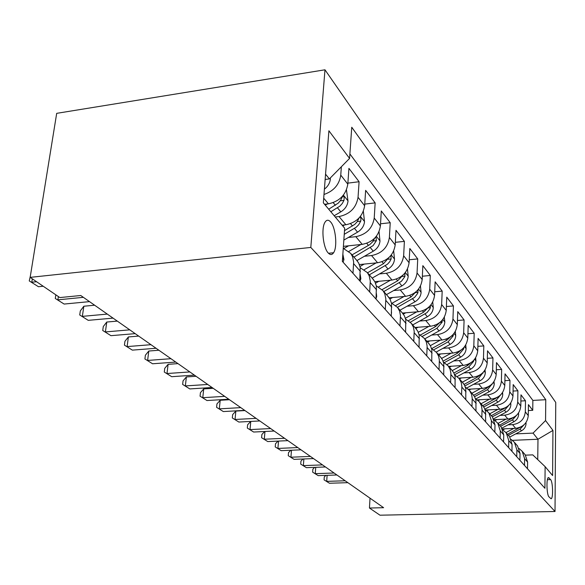 <?xml version="1.0" encoding="UTF-8"?>
<svg xmlns="http://www.w3.org/2000/svg" width="585" height="585" viewBox="0 0 585 585"><rect width="100%" height="100%" fill="white"/><g stroke="black" fill="none" stroke-linecap="round" stroke-linejoin="round"><path stroke-width="0.88" d="M328.265 253.027C330.269 255.111 332.039 255.016 333.582 252.742C337.611 247.126 335.702 227.368 330.583 221.912C328.448 219.55 326.562 219.697 324.931 222.351C321.055 228.347 323.212 248.04 328.265 253.027M310.803 247.44L30.157 277.37L56.694 113.344L324.975 69.798L555.75 402.443L555.019 511.495L310.803 247.44L324.975 69.798M502.383 428.915L515.648 428.308C523.195 427.218 527.399 422.984 528.27 415.621L528.43 404.637L532.745 410.319L528.343 410.538M508.036 424.849L512.584 424.637C520.197 423.533 524.438 419.262 525.323 411.833L525.491 400.769L520.877 401.017M525.491 400.769L520.979 394.838L520.796 406.034C519.897 413.551 515.597 417.873 507.89 419.006L494.032 419.686M485.791 410.005L499.78 409.281C507.641 408.103 512.043 403.672 512.979 396.001L513.191 384.586L517.908 390.787L513.067 391.065M477.375 399.862L491.283 399.094C499.312 397.866 503.817 393.332 504.789 385.5L505.038 373.852L509.974 380.352L504.892 380.659M468.388 389.237L482.384 388.418C490.581 387.138 495.195 382.495 496.212 374.495L496.49 362.598L501.667 369.413L496.321 369.757M458.794 378.1L473.038 377.215C481.418 375.877 486.142 371.117 487.203 362.941L487.524 350.795L492.958 357.947L487.327 358.327M448.636 366.407L463.218 365.442C471.795 364.045 476.636 359.161 477.74 350.81L478.106 338.401L483.817 345.911L477.872 346.335M437.975 354.108L452.892 353.062C461.667 351.592 466.633 346.591 467.788 338.042L468.197 325.355L474.201 333.26L467.927 333.735M426.757 341.15L442.011 340.017C450.991 338.481 456.088 333.34 457.302 324.595L457.762 311.622L464.088 319.951L457.448 320.478M414.919 327.49L430.538 326.262C439.737 324.646 444.973 319.359 446.245 310.408L446.757 297.136L453.433 305.918L446.399 306.518M402.414 313.063L418.421 311.732C427.847 310.028 433.222 304.595 434.56 295.425L435.138 281.838L442.187 291.118L434.714 291.783M389.164 297.809L405.595 296.354C415.262 294.562 420.798 288.968 422.202 279.571L422.845 265.656L430.304 275.476L422.355 276.222M374.846 281.67L392.001 280.061C401.917 278.167 407.621 272.405 409.098 262.767L409.822 248.508L417.727 258.921L409.251 259.762M359.38 264.574L377.574 262.76C387.76 260.764 393.632 254.819 395.197 244.932L395.994 230.314L404.389 241.364L395.336 242.322M343.402 246.358L362.232 244.362C372.696 242.248 378.751 236.113 380.404 225.956L381.296 210.966L390.224 222.717L380.535 223.799M342.123 225.181L345.881 224.764C356.638 222.512 362.89 216.172 364.645 205.744L365.64 190.359L375.153 202.878L364.748 204.114M324.558 204.289L328.419 203.829C339.49 201.437 345.954 194.878 347.812 184.158L348.923 168.356L359.088 181.73L347.885 183.134M370.02 498.179L369.449 508.029L383.599 507.7L80.767 295.505L59.867 297.568L30.157 277.37M550.617 479.598L548.452 477.565C546.193 477.755 546.639 494.786 548.971 496.855L551.085 498.778C553.337 498.625 552.92 481.806 550.617 479.598L547.399 479.7M512.46 440.344L537.981 439.255L533.059 433.112L545.564 420.549L545.768 399.716L351.76 127.245L349.574 158.418L328.894 130.769L323.344 202.841L344.675 228.216L342.349 261.371L544.92 488.285L545.125 466.647L532.774 454.874L525.476 455.152M545.564 420.549L552.942 430.414L552.606 475.546L545.125 466.647M335.242 216.991L339.037 216.552L345.881 224.764M348.353 237.481L355.819 236.676L362.232 244.362M364.411 256.267L371.555 255.543L377.574 262.76M379.49 273.919L386.334 273.268L392.001 280.061M393.683 290.548L400.25 289.948L405.595 296.354M407.058 306.226L413.376 305.684L418.421 311.732M419.686 321.033L425.77 320.543L430.538 326.262M431.635 335.051L437.5 334.605L442.011 340.017M442.947 348.331L448.607 347.929L452.892 353.062M453.682 360.938L459.152 360.565L463.218 365.442M463.876 372.916L469.17 372.579L473.038 377.215M473.572 384.308L478.698 384.001L482.384 388.418M482.808 395.167L487.773 394.882L491.283 399.094M491.605 405.522L496.431 405.259L499.78 409.281M500.007 415.401L504.694 415.167L507.89 419.006M532.745 410.319L532.869 400.411L349.888 153.921M341.362 166.747L340.755 175.105C339.315 184.633 333.721 191.09 323.988 194.483M359.088 181.73L358.049 197.284C356.25 207.829 349.918 214.249 339.037 216.552M375.153 202.878L374.224 218.03C372.528 228.289 366.393 234.505 355.819 236.676M390.224 222.717L389.391 237.481C387.789 247.477 381.844 253.495 371.555 255.543M404.389 241.364L403.643 255.762C402.129 265.495 396.359 271.33 386.334 273.268M417.727 258.921L417.054 272.968C415.621 282.46 410.019 288.12 400.25 289.948M430.304 275.476L429.704 289.187C428.337 298.445 422.897 303.944 413.376 305.684M442.187 291.118L441.646 304.514C440.351 313.553 435.057 318.898 425.77 320.543M453.433 305.918L452.951 319.015C451.715 327.834 446.567 333.033 437.5 334.605M464.088 319.951L463.664 332.748C462.479 341.369 457.463 346.43 448.607 347.929M474.201 333.26L473.821 345.779C472.695 354.21 467.803 359.139 459.152 360.565M483.817 345.911L483.473 358.166C482.398 366.407 477.631 371.212 469.17 372.579M492.958 357.947L492.658 369.939C491.627 378.012 486.976 382.7 478.698 384.001M501.667 369.413L501.403 381.164C500.416 389.062 495.868 393.632 487.773 394.882M509.974 380.352L509.747 391.862C508.796 399.599 504.358 404.059 496.431 405.259M517.908 390.787L517.71 402.07C516.796 409.654 512.453 414.019 504.694 415.167M524.504 465.411L524.606 458.669L522.178 451.291L519.049 448.49M527.502 468.768L527.597 462.084L525.191 454.764L524.35 453.792M519.897 460.249L520.006 453.433L517.564 445.96L516.709 444.973M511.136 439.423L514.42 442.333L516.877 449.858L516.752 456.731M511.933 451.327L512.065 444.373L509.586 436.754L508.716 435.752M502.851 429.938L506.288 432.951L508.782 440.629L508.643 447.642M503.59 441.982L503.743 434.874L501.228 427.108L500.343 426.085M494.157 419.993L497.776 423.123L500.299 430.948L500.138 438.121M494.837 432.183L495.012 424.922L492.468 416.995L491.561 415.95M485.031 409.558L488.841 412.805L491.4 420.798L491.217 428.125M485.645 421.887L485.557 411.35L484.263 407.899L482.34 405.31M475.437 398.59L479.451 401.968L481.44 405.785L482.047 409.493L481.835 417.617M475.978 411.058L475.919 400.286L474.61 396.762L472.651 394.122M465.338 387.058L469.572 390.575L471.598 394.466L472.212 398.253L471.971 406.568M465.799 399.657L465.77 388.637L464.446 385.04L462.442 382.349M454.691 374.919L459.174 378.575L461.236 382.546L461.85 386.422L461.58 394.926M455.072 387.636L455.079 376.36L453.726 372.682L451.693 369.932M443.459 362.108L448.212 365.917L450.092 369.347L450.896 373.259L450.611 382.641M443.737 374.941L443.788 363.395L442.414 359.636L440.344 356.835M431.576 348.58L436.629 352.543L438.538 356.046L439.35 360.053L439.028 369.669M431.759 361.523L431.847 349.691L430.458 345.852L428.344 342.986M418.999 334.269L424.374 338.401L426.326 341.984L427.138 346.086L426.772 355.936M419.065 347.307L419.204 335.176L417.8 331.249L415.642 328.324M405.646 319.11L411.394 323.417L413.376 327.081L414.195 331.278L413.778 341.384M405.602 332.229L405.793 319.783L404.367 315.761L402.166 312.778M391.467 303.023L397.617 307.52L399.635 311.264L400.454 315.564L399.986 325.933M391.292 316.192L391.548 303.425L390.1 299.308L387.855 296.251M376.36 285.926L382.963 290.613L384.762 293.75L385.844 298.847L385.31 309.494M376.053 299.125L376.374 286.014L374.912 281.787L372.616 278.672M360.236 267.711L367.358 272.595L369.186 275.813L370.276 281.041L369.676 291.981M359.79 280.91L360.192 267.433L358.707 263.104L356.367 259.916M343.263 248.354L350.693 253.363L352.558 256.661L353.647 262.022L352.974 273.275M342.393 261.422L343.124 250.321M515.714 433.887L533.059 433.112M369.449 508.029L379.994 515.202L555.019 511.495M537.739 459.605L537.981 439.255L552.942 430.414M325.143 179.456L329.37 178.922L325.552 174.154M532.869 400.411L545.768 399.716M349.574 158.418L329.37 178.922M327.117 475.312L326.693 481.367L345.179 480.775M329.472 483.247L324.075 479.861L329.472 483.247L347.878 482.669M324.075 479.861L324.28 476.95L325.904 475.356M504.928 428.798L502.837 429.916M513.857 428.388L505.988 432.578M525.952 422.604L526.054 423.694C525.82 426.816 524.292 429.193 521.469 430.831L509.798 437.032M520.643 427.057L507.444 434.282M508.365 435.35L520.058 429.127L524.05 424.776M315.746 467.32L315.278 473.66L334.093 473.009M318.181 475.62L312.646 472.153L318.181 475.62L336.909 474.983M312.646 472.153L312.865 469.185L314.693 467.356M303.878 458.962L303.366 465.616L322.525 464.899M306.394 467.664L300.712 464.102L306.394 467.664L325.465 466.962M300.712 464.102L300.953 461.075L303.001 458.998M291.484 450.223L290.92 457.214L310.43 456.424M294.087 459.349L288.259 455.693L294.087 459.349L313.509 458.581M288.259 455.693L288.507 452.607L290.796 450.253M278.533 441.075L277.912 448.424L297.787 447.569M281.217 450.662L275.228 446.903L281.217 450.662L300.997 449.821M275.228 446.903L275.498 443.752L278.036 441.097M496.994 419.54L495.078 420.564M506.098 419.094L498.025 423.408M518.5 413.039L518.632 414.414C518.39 417.595 516.826 420.023 513.937 421.705L501.923 428.11M513.272 417.58L499.561 425.185M500.526 426.297L512.467 419.92L516.65 415.211M488.702 409.858L486.903 410.816M497.989 409.368L489.711 413.814M510.712 403.028L510.866 404.71C510.617 407.957 509.016 410.436 506.062 412.162L493.63 418.823M505.564 407.657L491.32 415.672M492.329 416.834L504.526 410.297L508.899 405.208M480.014 399.716L478.274 400.659M489.506 399.189L481.009 403.774M502.559 392.535L502.749 394.561C502.478 397.873 500.84 400.411 497.828 402.173L484.87 409.149M497.499 397.259L482.698 405.719M483.693 406.97L496.219 400.22L500.782 394.743M470.925 389.091L469.148 390.049M480.607 388.52L471.89 393.244M494.011 381.522L494.237 383.928C493.959 387.307 492.277 389.903 489.192 391.716L475.941 398.875M489.031 386.341L486.435 388.367L473.653 395.284M474.559 396.674L487.51 389.668L492.248 383.775M264.976 431.489L264.288 439.225L284.544 438.289M267.755 441.565L261.597 437.697L267.755 441.565L287.908 440.644M261.597 437.697L261.883 434.487L264.691 431.496M461.382 377.939L459.51 378.963M471.276 377.325L462.318 382.202M485.053 369.954L485.316 372.769C485.023 376.228 483.298 378.883 480.146 380.74L466.845 387.965M480.153 374.883L477.25 377.23L464.066 384.403M464.885 385.924L478.376 378.597L483.268 372.287M250.775 421.427L250.014 429.587L270.658 428.556M253.649 432.037L247.309 428.059L253.649 432.037L274.189 431.035M247.309 428.059L247.616 424.783L250.716 421.427M451.364 366.225L449.404 367.3M461.477 365.559L452.271 370.597M475.642 357.793L475.949 361.062C475.634 364.594 473.865 367.314 470.64 369.223L457.221 376.543M470.815 362.824L467.598 365.537L453.909 373.018M454.625 374.7L468.782 366.97L473.609 361.34L473.828 360.228M244.976 410.56L235.857 411.072L235.038 419.474L256.091 418.355M238.855 422.048L232.325 417.953L238.855 422.048L259.798 420.951M232.325 417.953L232.655 414.604L235.857 411.072M440.827 353.903L438.779 355.036M451.174 353.179L441.653 358.415M465.74 344.974L466.106 348.755C465.777 352.36 463.956 355.146 460.651 357.113L447.035 364.587M460.995 350.13L457.448 353.238L443.108 361.113M444.395 362.598L458.691 354.744L463.649 348.974L463.876 347.548M229.488 399.716L220.194 400.272L219.316 408.856L240.786 407.628M223.316 411.562L216.596 407.335L223.316 411.562L244.691 410.363M216.596 407.335L216.947 403.913L220.194 400.272M429.741 340.931L427.591 342.115M440.322 340.148L430.355 345.662M455.32 331.461L455.737 335.797C455.393 339.49 453.521 342.342 450.136 344.368L436.22 352.046M450.647 336.741L446.764 340.28L431.672 348.616M433.734 349.793L448.073 341.874L453.163 335.951L453.382 334.203M213.203 388.301L203.719 388.908L202.776 397.69L224.691 396.352M206.988 400.535L200.055 396.177L206.988 400.535L228.793 399.226M200.055 396.177L200.436 392.674L203.719 388.908M418.048 327.242L415.796 328.499M428.885 326.393L418.304 332.28M444.337 317.187L444.819 322.145C444.446 325.918 442.523 328.85 439.05 330.934L424.768 338.861M439.73 322.606L435.496 326.627L420.447 334.986M422.399 336.338L436.878 328.302L442.106 322.218L442.297 320.141M196.055 376.287L186.374 376.945L185.365 385.924L207.733 384.469M189.803 388.923L182.644 384.425L189.803 388.923L212.055 387.497M182.644 384.425L183.054 380.842L186.374 376.945M405.705 312.792L403.321 314.123M416.805 311.863L405.412 318.24M432.732 302.079L433.288 307.732C432.893 311.6 430.918 314.606 427.357 316.756L412.703 324.931M428.183 307.666L423.598 312.2L408.498 320.639M410.334 322.203L427.043 312.587L429.975 308.807L430.567 305.304M177.979 363.621L168.092 364.338L167.003 373.53L189.847 371.936M171.69 376.689L164.29 372.038L171.69 376.689L194.41 375.131M164.29 372.038L164.729 368.374L168.092 364.338M392.652 297.494L389.946 299.023M404.03 296.493L392.03 303.249M420.469 286.072L421.105 292.5C420.688 296.456 418.648 299.549 414.992 301.772L399.95 310.211M415.972 291.842L411.014 296.946L395.745 305.538M397.456 307.315L414.597 297.392L417.617 293.509L418.143 289.626M158.886 350.239L148.787 351.029L147.617 360.44L170.952 358.693M152.568 363.775L144.912 358.963L152.568 363.775L175.778 362.078M144.912 358.963L145.387 355.212L148.787 351.029M378.839 281.297L375.548 283.162M390.495 280.2L378.649 286.921M407.474 269.078L408.198 276.376C407.76 280.434 405.654 283.608 401.895 285.904L386.451 294.635M403.021 275.06L397.683 280.793L382.115 289.604M383.797 291.571L401.42 281.305L404.791 276.742L404.952 273.027M364.177 264.098L359.987 266.489M376.14 262.906L364.294 269.67M393.69 250.994L394.517 259.272C394.049 263.433 391.877 266.702 388.016 269.071L372.133 278.109M389.266 257.224L383.533 263.645L367.519 272.786M369.318 274.855L387.438 264.23L389.647 261.795L391.153 258.95L390.912 255.448M348.601 245.81L343.856 248.545M360.886 244.508L348.887 251.411M379.036 231.718L379.987 241.108C379.482 245.371 377.237 248.735 373.259 251.192L356.93 260.559M374.583 238.373L372.616 241.854L369.654 244.684L352.024 254.892M353.932 257.1L373.084 245.627L376.411 240.647L375.928 236.808M391.423 313.743L391.526 311.922M138.696 336.09L128.378 336.953L127.12 346.591L150.967 344.689M132.349 350.13L124.429 345.135L132.349 350.13L156.071 348.265M124.429 345.135L124.934 341.296L128.378 336.953M376.089 298.504L376.696 296.5L376.389 293.516M117.307 321.106L106.762 322.042L105.402 331.929L129.782 329.845M110.953 335.673L102.741 330.503L110.953 335.673L135.194 333.64M102.741 330.503L103.282 326.562L106.762 322.042M360.038 281.188L360.857 278.65L360.206 274.489M94.616 305.209L83.831 306.233L82.361 316.368L107.296 314.094M88.255 320.346L79.728 314.971L88.255 320.346L113.044 318.123M79.728 314.971L80.32 310.935L83.831 306.233M344.638 224.903L342.788 225.971M363.358 211.295L364.513 221.766C363.972 226.146 361.654 229.612 357.559 232.165L343.841 240.091M359.153 217.861L357.15 221.759L354.781 224.369L344.506 230.636M344.251 234.322L356.207 227.221L358.685 224.735L360.718 221.159C361.172 218.688 360.872 217.335 359.819 217.115M343.059 262.168L343.943 259.586L342.89 254.395M58.376 296.551L57.878 299.834L83.384 297.334M64.138 304.061L55.282 298.474L64.138 304.061L89.498 301.626M55.282 298.474L55.838 294.833M327.3 203.96L325.275 205.145M346.459 189.862L348.017 201.145C347.439 205.642 345.033 209.218 340.814 211.865L334.181 215.733M330.832 211.748L339.863 206.154L342.298 203.47L343.973 200.37C344.411 197.284 343.965 195.953 342.649 196.377L340.609 200.297L338.305 203.097L328.697 209.211M32.336 278.855L31.795 282.219L36.555 281.721M38.471 286.73L29.25 280.91L38.471 286.73L43.21 286.24M29.25 280.91L30.376 276.025M330.269 178.008L330.379 179.098C329.896 183.068 327.9 186.432 324.397 189.182M325.092 180.158L325.494 179.412M43.012 197.913L43.809 192.992M323.702 198.169L328.419 203.829M512.584 424.637L515.648 428.308M525.323 411.833L528.27 415.621M340.755 175.105L347.812 184.158M358.049 197.284L364.645 205.744M374.224 218.03L380.404 225.956M389.391 237.481L395.197 244.932M403.643 255.762L409.098 262.767M417.054 272.968L422.202 279.571M429.704 289.187L434.56 295.425M441.646 304.514L446.245 310.408M452.951 319.015L457.302 324.595M463.664 332.748L467.788 338.042M473.821 345.779L477.74 350.81M483.473 358.166L487.203 362.941M492.658 369.939L496.212 374.495M501.403 381.164L504.789 385.5M509.747 391.862L512.979 396.001M517.71 402.07L520.796 406.034M524.606 458.669L527.597 462.084M516.877 449.858L520.006 453.433M508.782 440.629L512.065 444.373M500.299 430.948L503.743 434.874M491.4 420.798L495.012 424.922M482.04 410.129L485.842 414.458M472.205 398.911L476.197 403.467M461.843 387.087L466.055 391.891M450.911 374.619L455.349 379.687M439.357 361.45L444.059 366.802M427.138 347.512L432.11 353.179M414.195 332.741L419.467 338.752M400.447 317.063L406.048 323.454M385.829 300.39L391.789 307.191M370.254 282.628L376.601 289.867M353.618 263.652L360.404 271.396M548.065 477.894L549.132 477.857M526.039 423.525L525.644 423.028M521.469 430.831L520.058 429.127M518.617 414.238L518.098 413.595M511.531 418.787L511.217 418.407M513.937 421.705L512.467 419.92M510.851 404.535L510.208 403.73M503.546 409.112L503.18 408.659M506.062 412.162L504.526 410.297M502.734 394.378L501.945 393.398M495.195 398.985L494.756 398.451M497.828 402.173L496.219 400.22M494.223 383.738L493.287 382.561M486.435 388.367L485.923 387.753M489.192 391.716L487.51 389.668M491.692 384.33L492.102 384.308M485.301 372.579L484.197 371.197M477.25 377.23L476.658 376.521M480.146 380.74L478.376 378.597M482.406 373.15L483.086 373.106M475.934 360.865L474.64 359.248M467.598 365.537L466.925 364.718M470.64 369.223L468.782 366.97M472.643 361.406L473.609 361.34M466.084 348.55L464.592 346.686M457.448 353.238L456.688 352.309M460.651 357.113L458.691 354.744M462.347 349.062L463.649 348.974M455.722 335.593L454.004 333.443M446.764 340.28L445.894 339.234M450.136 344.368L448.073 341.874M451.488 336.075L453.163 335.951M444.797 321.933L442.838 319.476M435.496 326.627L434.516 325.435M439.05 330.934L436.878 328.302M440 322.386L442.106 322.218M433.266 307.513L431.035 304.726M423.598 312.2L422.494 310.869M427.357 316.756L425.061 313.977M428.03 307.929L430.436 307.725M421.083 292.273L418.553 289.114M411.014 296.946L409.771 295.447M414.992 301.772L412.557 298.825M415.525 292.632L418.092 292.398M408.176 276.142L405.317 272.566M397.683 280.793L396.294 279.103M401.895 285.904L399.321 282.782M402.275 276.427L405.017 276.171M394.495 259.031L391.27 255.001M383.533 263.645L381.976 261.758M388.016 269.071L385.281 265.758M388.206 259.243L391.153 258.95M379.957 240.852L376.33 236.311M368.499 245.422L366.758 243.309M373.259 251.192L370.356 247.667M373.237 240.983L376.411 240.647M376.228 296.193L376.645 296.668M359.98 277.897L360.799 278.818M364.492 221.51L360.404 216.399M352.484 226.015L350.532 223.645M357.559 232.165L354.459 228.406M357.296 221.547L360.718 221.159M342.613 258.329L343.885 259.755M347.987 200.874L343.395 195.127M335.395 205.298L333.209 202.644M340.814 211.865L337.508 207.858M340.265 200.816L343.973 200.37M330.349 178.82L329.955 178.323M328.499 253.268L333.582 252.742M522.178 451.291L525.191 454.764M514.42 442.333L517.564 445.96M506.288 432.951L509.586 436.754M497.776 423.123L501.228 427.108M488.841 412.805L492.468 416.995M479.451 401.968L483.261 406.37M469.572 390.575L473.587 395.204M459.174 378.575L463.4 383.453M448.212 365.917L452.666 371.058M436.629 352.543L441.339 357.983M424.374 338.401L429.361 344.155M411.394 323.417L416.674 329.516M397.617 307.52L403.226 313.991M382.963 290.613L388.937 297.502M367.358 272.595L373.72 279.944M350.693 253.363L357.493 261.21"/></g></svg>
